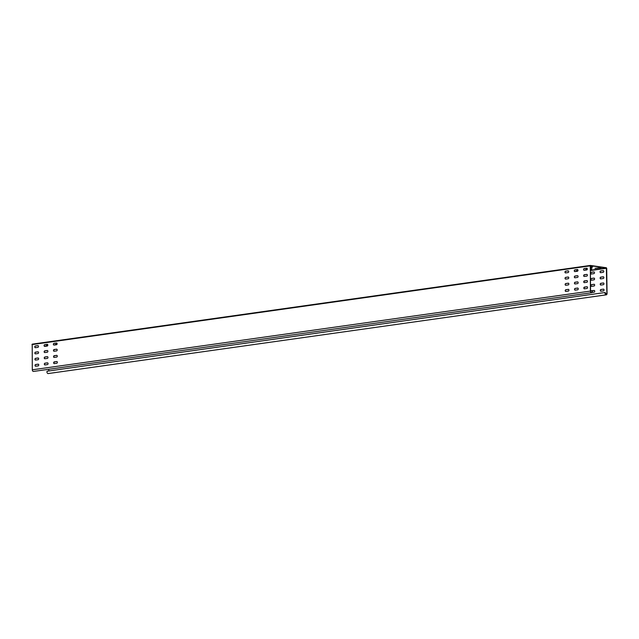 <?xml version="1.0" encoding="UTF-8"?>
<svg xmlns="http://www.w3.org/2000/svg" width="639" height="639" viewBox="0 0 639 639"><rect width="100%" height="100%" fill="white"/><g stroke="black" fill="none" stroke-linecap="round" stroke-linejoin="round"><path stroke-width="0.96" d="M605.173 292.494L47.078 371.219A1.502 0.99 82 0 0 47.15 372.825A1.502 0.99 82 0 0 48.165 373.567L606.259 294.843A1.502 0.99 82 0 0 607.05 293.509L606.699 268.3L606.355 267.757L590.372 265.433L590.396 291.088A1.502 0.99 82 0 0 591.61 292.718A1.502 0.99 82 0 0 592.249 290.617L592.113 290.721A1.246 0.823 -98 0 1 591.57 292.47A1.246 0.823 -98 0 1 590.564 291.112L590.348 265.68L606.363 268.005L606.882 293.485A1.246 0.823 -98 0 1 606.227 294.595A1.246 0.823 -98 0 1 605.381 293.98A1.246 0.823 -98 0 1 605.325 292.638L605.173 292.494A1.502 0.99 82 0 0 605.253 294.1A1.502 0.99 82 0 0 606.259 294.843M590.252 265.449L32.214 344.157L32.301 369.813A1.502 0.99 82 0 0 33.508 371.435L591.61 292.718M44.403 346.162L45.353 346.306M48.748 369.286L48.772 370.979M603.136 272.342A0.871 0.647 -81.7 0 0 603.112 270.616L600.7 270.952A0.871 0.647 -81.7 0 0 600.724 272.685L603.136 272.342M593.839 273.652A0.871 0.647 -81.7 0 0 593.815 271.926L591.394 272.27A0.871 0.647 -81.7 0 0 591.418 273.995L593.839 273.652M584.038 275.034L584.533 274.97A0.871 0.647 -81.7 0 0 584.965 274.69M603.224 278.524A0.871 0.647 -81.7 0 0 603.2 276.791L600.78 277.134A0.871 0.647 -81.7 0 0 600.812 278.86L603.224 278.524M593.927 279.834A0.871 0.647 -81.7 0 0 593.903 278.101L591.482 278.444A0.871 0.647 -81.7 0 0 591.506 280.178L593.927 279.834M584.126 281.216L584.621 281.144A0.871 0.647 -81.7 0 0 585.052 280.872M603.312 284.698A0.871 0.647 -81.7 0 0 603.288 282.973L600.868 283.309A0.871 0.647 -81.7 0 0 600.892 285.042L603.312 284.698M594.014 286.008A0.871 0.647 -81.7 0 0 593.99 284.283L591.57 284.627A0.871 0.647 -81.7 0 0 591.594 286.352L594.014 286.008M584.214 287.39L584.709 287.326A0.871 0.647 -81.7 0 0 585.132 287.047M603.4 290.881A0.871 0.647 -81.7 0 0 603.376 289.147L600.956 289.491A0.871 0.647 -81.7 0 0 600.979 291.216L603.4 290.881M592.034 292.478L594.094 292.191A0.871 0.647 -81.7 0 0 594.07 290.457L592.289 290.713M54.77 349.477A0.871 0.647 98.3 0 1 54.347 349.757L53.844 349.829M54.858 355.659A0.871 0.647 98.3 0 1 54.435 355.931L53.932 356.003M54.946 361.834A0.871 0.647 98.3 0 1 54.515 362.113L54.019 362.177M586.953 268.284L585.867 268.492L587.209 268.58M590.244 268.156L592.265 267.813L590.236 267.821M577.648 269.594L576.57 269.802L577.904 269.89M590.228 266.966L592.752 266.551L590.22 266.631M594.973 268.348L601.083 267.765L594.973 268.348M587.209 269.442L585.38 269.754L586.953 269.81M590.26 269.346L591.778 269.075L590.26 269.011M577.912 270.752L576.074 271.064L577.648 271.12M47.709 344.677L46.375 344.597L47.462 344.381M57.015 343.367L55.673 343.279L56.759 343.071M47.454 345.907L45.888 345.851L47.717 345.539M56.759 344.597L55.186 344.541L57.023 344.229M586.85 268.236A0.871 0.647 -81.7 0 0 586.794 268.244L584.381 268.58A0.871 0.647 -81.7 0 0 584.182 270.297M577.552 269.546A0.871 0.647 -81.7 0 0 577.496 269.554L575.076 269.898A0.871 0.647 -81.7 0 0 574.884 271.607M568.247 270.864A0.871 0.647 -81.7 0 0 568.191 270.864L565.779 271.208A0.871 0.647 -81.7 0 0 565.579 272.917M586.937 274.419A0.871 0.647 -81.7 0 0 586.882 274.419L584.461 274.762A0.871 0.647 -81.7 0 0 584.27 276.471M577.632 275.728A0.871 0.647 -81.7 0 0 577.584 275.728L575.164 276.072A0.871 0.647 -81.7 0 0 574.964 277.781M568.335 277.038A0.871 0.647 -81.7 0 0 568.279 277.046L565.858 277.382A0.871 0.647 -81.7 0 0 565.667 279.099M587.025 280.593A0.871 0.647 -81.7 0 0 586.969 280.601L584.549 280.936A0.871 0.647 -81.7 0 0 584.358 282.654M577.72 281.903A0.871 0.647 -81.7 0 0 577.672 281.911L575.252 282.254A0.871 0.647 -81.7 0 0 575.052 283.964M568.422 283.221A0.871 0.647 -81.7 0 0 568.367 283.221L565.946 283.564A0.871 0.647 -81.7 0 0 565.755 285.274M587.113 286.775A0.871 0.647 -81.7 0 0 587.057 286.775L584.637 287.119A0.871 0.647 -81.7 0 0 584.445 288.828M577.808 288.085A0.871 0.647 -81.7 0 0 577.752 288.085L575.34 288.429A0.871 0.647 -81.7 0 0 575.14 290.138M568.502 289.395A0.871 0.647 -81.7 0 0 568.454 289.403L566.034 289.739A0.871 0.647 -81.7 0 0 565.842 291.456M35.385 347.704A0.871 0.647 98.3 0 1 35.584 345.995L38.005 345.651A0.871 0.647 98.3 0 1 38.052 345.651M44.69 346.394A0.871 0.647 98.3 0 1 44.882 344.685L47.302 344.341A0.871 0.647 98.3 0 1 47.358 344.333M53.988 345.084A0.871 0.647 98.3 0 1 54.187 343.367L56.607 343.031A0.871 0.647 98.3 0 1 56.655 343.023M35.472 353.886A0.871 0.647 98.3 0 1 35.672 352.169L38.092 351.833A0.871 0.647 98.3 0 1 38.14 351.825M44.778 352.568A0.871 0.647 98.3 0 1 44.97 350.859L47.39 350.523A0.871 0.647 98.3 0 1 47.446 350.515M54.075 351.258A0.871 0.647 98.3 0 1 54.275 349.549L56.695 349.206A0.871 0.647 98.3 0 1 56.743 349.206M35.56 360.061A0.871 0.647 98.3 0 1 35.76 358.351L38.172 358.008A0.871 0.647 98.3 0 1 38.228 358.008M44.866 358.751A0.871 0.647 98.3 0 1 45.057 357.041L47.478 356.698A0.871 0.647 98.3 0 1 47.534 356.69M54.163 357.441A0.871 0.647 98.3 0 1 54.363 355.723L56.775 355.388A0.871 0.647 98.3 0 1 56.831 355.38M35.648 366.243A0.871 0.647 98.3 0 1 35.84 364.526L38.26 364.19A0.871 0.647 98.3 0 1 38.316 364.182M44.946 364.925A0.871 0.647 98.3 0 1 45.145 363.216L47.566 362.872A0.871 0.647 98.3 0 1 47.613 362.872M54.251 363.615A0.871 0.647 98.3 0 1 54.443 361.906L56.863 361.562A0.871 0.647 98.3 0 1 56.919 361.562M590.564 290.937L592.113 290.721M590.564 290.857L592.249 290.617M586.658 269.946A0.871 0.647 -81.7 0 0 586.634 268.22L584.214 268.556A0.871 0.647 -81.7 0 0 584.238 270.289L586.658 269.946M577.352 271.263A0.871 0.647 -81.7 0 0 577.329 269.53L574.908 269.874A0.871 0.647 -81.7 0 0 574.932 271.599L577.352 271.263M568.055 272.573A0.871 0.647 -81.7 0 0 568.031 270.84L565.611 271.184A0.871 0.647 -81.7 0 0 565.635 272.909L568.055 272.573M586.738 276.128A0.871 0.647 -81.7 0 0 586.714 274.395L584.302 274.738A0.871 0.647 -81.7 0 0 584.326 276.463L586.738 276.128M577.44 277.438A0.871 0.647 -81.7 0 0 577.416 275.705L574.996 276.048A0.871 0.647 -81.7 0 0 575.02 277.781L577.44 277.438M568.135 278.748A0.871 0.647 -81.7 0 0 568.111 277.022L565.699 277.358A0.871 0.647 -81.7 0 0 565.723 279.091L568.135 278.748M586.826 282.302A0.871 0.647 -81.7 0 0 586.802 280.577L584.381 280.912A0.871 0.647 -81.7 0 0 584.405 282.646L586.826 282.302M577.528 283.62A0.871 0.647 -81.7 0 0 577.504 281.887L575.084 282.23A0.871 0.647 -81.7 0 0 575.108 283.956L577.528 283.62M568.223 284.93A0.871 0.647 -81.7 0 0 568.199 283.197L565.779 283.54A0.871 0.647 -81.7 0 0 565.803 285.266L568.223 284.93M586.914 288.485A0.871 0.647 -81.7 0 0 586.89 286.751L584.469 287.095A0.871 0.647 -81.7 0 0 584.493 288.82L586.914 288.485M577.616 289.794A0.871 0.647 -81.7 0 0 577.584 288.061L575.172 288.405A0.871 0.647 -81.7 0 0 575.196 290.138L577.616 289.794M568.311 291.104A0.871 0.647 -81.7 0 0 568.287 289.379L565.866 289.715A0.871 0.647 -81.7 0 0 565.89 291.448L568.311 291.104M35.441 347.704A0.871 0.647 98.3 0 1 35.417 345.971L37.837 345.627A0.871 0.647 98.3 0 1 37.861 347.36L35.441 347.704M44.746 346.386A0.871 0.647 98.3 0 1 44.722 344.661L47.134 344.317A0.871 0.647 98.3 0 1 47.158 346.05L44.746 346.386M54.043 345.076A0.871 0.647 98.3 0 1 54.019 343.343L56.44 343.007A0.871 0.647 98.3 0 1 56.464 344.733L54.043 345.076M35.528 353.878A0.871 0.647 98.3 0 1 35.504 352.145L37.925 351.809A0.871 0.647 98.3 0 1 37.949 353.535L35.528 353.878M44.826 352.568A0.871 0.647 98.3 0 1 44.802 350.835L47.222 350.491A0.871 0.647 98.3 0 1 47.246 352.225L44.826 352.568M54.131 351.25A0.871 0.647 98.3 0 1 54.107 349.525L56.528 349.182A0.871 0.647 98.3 0 1 56.551 350.915L54.131 351.25M35.616 360.061A0.871 0.647 98.3 0 1 35.592 358.327L38.005 357.984A0.871 0.647 98.3 0 1 38.036 359.717L35.616 360.061M44.914 358.743A0.871 0.647 98.3 0 1 44.89 357.017L47.31 356.674A0.871 0.647 98.3 0 1 47.334 358.407L44.914 358.743M54.219 357.433A0.871 0.647 98.3 0 1 54.195 355.699L56.615 355.364A0.871 0.647 98.3 0 1 56.639 357.089L54.219 357.433M35.704 366.235A0.871 0.647 98.3 0 1 35.68 364.502L38.092 364.166A0.871 0.647 98.3 0 1 38.116 365.891L35.704 366.235M45.002 364.925A0.871 0.647 98.3 0 1 44.978 363.192L47.398 362.848A0.871 0.647 98.3 0 1 47.422 364.581L45.002 364.925M54.307 363.607A0.871 0.647 98.3 0 1 54.283 361.882L56.695 361.538A0.871 0.647 98.3 0 1 56.719 363.272L54.307 363.607M586.45 268.356L587.033 268.348M590.244 267.909L591.682 267.701M577.145 269.666L577.736 269.658M590.228 266.719L592.169 266.447M595.26 268.308L600.492 267.653M585.963 269.618L587.169 269.53M590.26 269.099L591.195 268.963M576.658 270.928L577.864 270.848M47.542 344.445L46.959 344.453M56.847 343.135L56.256 343.143M47.677 345.635L46.471 345.715M56.975 344.317L55.769 344.405M603.336 270.632A0.871 0.647 -81.7 0 0 603.28 270.64L600.868 270.976A0.871 0.647 -81.7 0 0 600.668 272.685M594.03 271.942A0.871 0.647 -81.7 0 0 593.982 271.95L591.562 272.294A0.871 0.647 -81.7 0 0 591.363 274.003M603.424 276.815A0.871 0.647 -81.7 0 0 603.368 276.815L600.948 277.158A0.871 0.647 -81.7 0 0 600.756 278.868M594.118 278.125A0.871 0.647 -81.7 0 0 594.07 278.125L591.65 278.468A0.871 0.647 -81.7 0 0 591.45 280.178M603.512 282.989A0.871 0.647 -81.7 0 0 603.456 282.997L601.035 283.333A0.871 0.647 -81.7 0 0 600.844 285.042M594.206 284.299A0.871 0.647 -81.7 0 0 594.15 284.307L591.738 284.651A0.871 0.647 -81.7 0 0 591.538 286.36M603.591 289.163A0.871 0.647 -81.7 0 0 603.543 289.171L601.123 289.515A0.871 0.647 -81.7 0 0 600.924 291.224M594.294 290.481A0.871 0.647 -81.7 0 0 594.238 290.481L592.297 290.761M605.285 293.708L606.882 293.485M590.276 270.569L606.531 268.276M590.276 270.273L606.363 268.005M32.301 369.813L590.396 291.088M31.95 344.605L590.045 265.88M32.214 344.157L590.308 265.433"/></g></svg>
